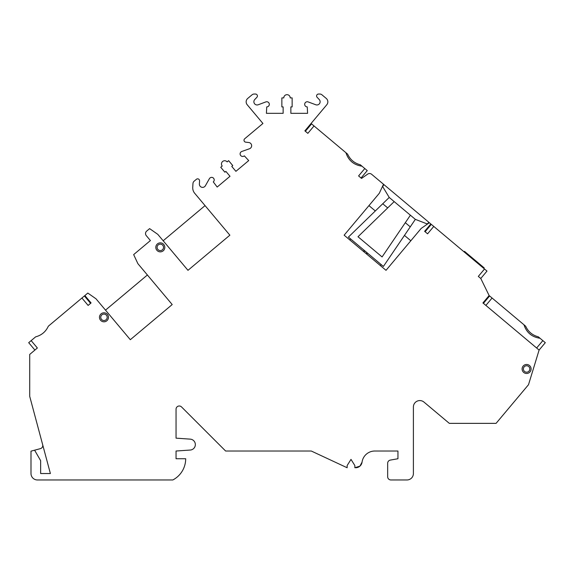 <?xml version="1.0" encoding="UTF-8"?>
<svg xmlns="http://www.w3.org/2000/svg" width="574" height="574" viewBox="0 0 574 574"><rect width="100%" height="100%" fill="white"/><g stroke="black" fill="none" stroke-linecap="round" stroke-linejoin="round"><path stroke-width="0.86" d="M90.584 303.352L84.378 295.962L81.917 298.028L88.116 305.418L91.072 302.936L84.873 295.545L87.822 293.07L96.002 298.803L130.32 339.7L172.2 304.557L137.882 263.66L133.663 254.605L150.41 240.556L146.27 235.627A3.214 3.214 0 0 1 146.671 231.1L149.613 228.624L157.8 234.357L187.978 270.325L229.865 235.182L194.715 193.302A8.517 8.517 0 0 1 192.742 187.318L192.972 183.486A3.214 3.214 0 0 1 194.112 181.212L196.401 179.289A1.93 1.93 0 0 1 199.565 180.882L199.386 183.981A3.214 3.214 0 0 0 205.392 185.754L209.402 178.672A2.576 2.576 0 0 1 213.284 177.962A2.576 2.576 0 0 1 213.291 181.908L217.18 187.045L229.995 176.297L225.855 171.368L224.872 172.193L220.739 167.271L222.217 166.03A3.214 3.214 0 0 1 222.612 161.495A3.214 3.214 0 0 1 227.146 161.89L228.624 160.655L232.757 165.577L231.767 166.41L235.907 171.332L248.714 160.584L244.337 155.863A2.576 2.576 0 0 1 240.449 155.167A2.576 2.576 0 0 1 241.819 151.464L249.489 148.752A3.214 3.214 0 0 0 248.786 142.524L245.708 142.165A1.93 1.93 0 0 1 244.689 138.772L262.921 123.475L247.207 104.748A4.506 4.506 0 0 1 247.767 98.405L252.079 94.789A3.214 3.214 0 0 1 254.146 94.036L255.48 94.036A1.93 1.93 0 0 1 256.887 97.286L254.756 99.539A3.214 3.214 0 0 0 258.214 104.762L265.841 101.914A2.576 2.576 0 0 1 269.271 103.865A2.576 2.576 0 0 1 266.738 106.9L266.415 113.329L283.14 113.329L283.14 106.9L281.856 106.9L281.856 97.896L283.786 97.896A3.214 3.214 0 0 1 287 94.674A3.214 3.214 0 0 1 290.214 97.896L292.144 97.896L292.144 106.9L290.86 106.9L290.86 113.329L307.585 113.329L307.262 106.9A2.576 2.576 0 0 1 304.729 103.865A2.576 2.576 0 0 1 308.159 101.914L315.786 104.762A3.214 3.214 0 0 0 319.244 99.539L317.113 97.286A1.93 1.93 0 0 1 318.52 94.036L319.854 94.036A3.214 3.214 0 0 1 321.921 94.789L326.233 98.405A4.506 4.506 0 0 1 326.793 104.748L304.88 130.865L307.836 133.347L314.035 125.957L345.928 152.713C348.49 160.519 353.835 165.011 361.972 166.173L364.791 168.541L358.585 175.931L361.541 178.414L367.704 174.101A3.214 3.214 0 0 1 371.615 174.274L383.504 184.247L379.285 193.302L344.135 235.182L386.022 270.325L421.165 228.445L429.345 222.712L430.816 223.946L424.616 231.336L427.573 233.819L433.772 226.429L484.521 269.012L478.321 276.403L480.782 278.469L486.989 271.079L484.521 269.012M480.782 278.469L489.127 295.545L482.928 302.936L539.101 350.068L528.511 384.702L496.072 423.361L449.327 423.361L423.964 402.08A6.429 6.429 0 0 0 413.395 407.009L413.395 473.536A6.429 6.429 0 0 1 406.959 479.964L390.88 479.964A3.214 3.214 0 0 1 387.665 476.75L387.665 463.254A3.214 3.214 0 0 1 390.32 460.09L397.954 458.741L397.954 451.021L374.8 451.021A12.865 12.865 0 0 0 362.051 462.17L359.912 466.153L354.861 467.745L354.861 465.557L351.001 459.387L347.141 465.557L347.141 467.745L311.28 451.021L225.618 451.021L181.535 406.937A3.214 3.214 0 0 0 176.046 409.212L176.046 438.156L190.252 439.139A5.467 5.467 0 0 1 195.339 444.592A5.467 5.467 0 0 1 190.252 450.045L176.046 451.021L176.046 458.741L185.689 458.741A23.943 23.943 0 0 1 172.831 479.964L37.432 479.964A6.429 6.429 0 0 1 30.996 473.536L30.996 451.157L34.598 450.188L40.646 460.671L40.646 473.536L50.39 473.536L29.712 396.347L29.712 354.431L37.367 348.002L31.161 340.612L35.674 336.83C41.558 335.266 45.776 331.729 48.331 326.204L81.917 298.028M345.928 152.713L347.622 154.133C350.176 159.658 354.395 163.195 360.278 164.76L361.972 166.173M164.817 247.358A4.506 4.506 0 0 0 160.311 242.859A4.506 4.506 0 0 0 155.812 247.358A4.506 4.506 0 0 0 160.311 251.864A4.506 4.506 0 0 0 164.817 247.358M531.101 368.974A4.506 4.506 0 0 0 526.595 364.468A4.506 4.506 0 0 0 522.096 368.974A4.506 4.506 0 0 0 526.595 373.473A4.506 4.506 0 0 0 531.101 368.974M108.472 317.307A4.506 4.506 0 0 0 103.973 312.801A4.506 4.506 0 0 0 99.467 317.307A4.506 4.506 0 0 0 103.973 321.806A4.506 4.506 0 0 0 108.472 317.307M100.751 317.307A3.214 3.214 0 0 1 103.973 314.093A3.214 3.214 0 0 1 107.187 317.307A3.214 3.214 0 0 1 103.973 320.522A3.214 3.214 0 0 1 100.751 317.307M157.097 247.358A3.214 3.214 0 0 1 160.311 244.144A3.214 3.214 0 0 1 163.525 247.358A3.214 3.214 0 0 1 160.311 250.573A3.214 3.214 0 0 1 157.097 247.358M523.38 368.974A3.214 3.214 0 0 1 526.595 365.753A3.214 3.214 0 0 1 529.816 368.974A3.214 3.214 0 0 1 526.595 372.189A3.214 3.214 0 0 1 523.38 368.974M433.772 226.429L431.311 224.355L425.104 231.752L431.311 224.355M362.051 462.17A6.429 6.429 0 0 1 355.679 467.745M34.598 450.188L40.395 448.638A3.214 3.214 0 0 0 42.67 444.699M483.782 268.388L484.198 267.9L474.346 259.627L464.488 251.362L464.072 251.857M31.161 340.612L28.7 342.678L34.899 350.068M105.508 310.132L147.396 274.989M163.174 240.757L205.054 205.614M314.035 125.957L311.574 123.891L305.368 131.281M364.791 168.541L367.252 170.607L361.053 177.997M368.946 205.614L375.317 210.967M404.455 235.412L410.826 240.757M367.03 254.39A3.171 3.171 0 0 0 363.127 251.111M380.354 265.568L381.179 264.585M389.229 197.449L348.411 237.091L383.396 266.444L415.346 219.361L389.229 197.449L383.03 187.181A1.284 1.284 0 0 1 383.152 185.689L384.006 184.67L428.843 222.289L427.989 223.315A1.284 1.284 0 0 1 426.539 223.688L415.346 219.361M350.628 238.949L349.803 239.939M382.736 203.756L387.694 207.91L358.004 236.739L382.076 256.937L405.309 222.698L410.267 226.852M387.694 207.91L394.187 201.603M410.396 215.207L405.309 222.698M544.475 343.668L539.101 350.068L545.3 342.678L540.019 338.251C531.883 337.082 526.537 332.59 523.976 324.784L489.622 295.962L483.416 303.352L489.622 295.962M542.839 340.612L536.633 348.002L485.884 305.418L492.083 298.028M540.019 338.251L538.326 336.83C532.442 335.266 528.224 331.729 525.669 326.204L523.976 324.784"/></g></svg>
